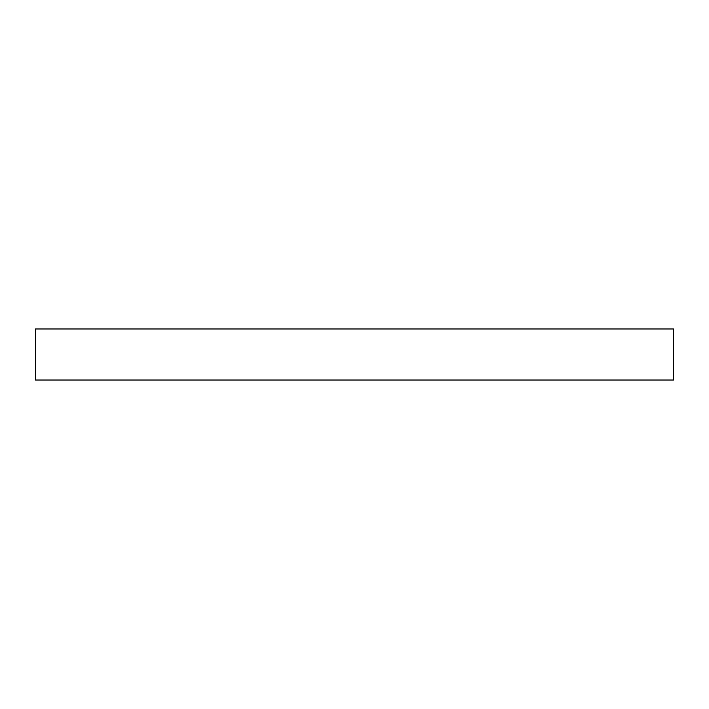 <?xml version="1.0" encoding="UTF-8"?>
<svg xmlns="http://www.w3.org/2000/svg" width="709" height="709" viewBox="0 0 709 709"><rect width="100%" height="100%" fill="white"/><g stroke="black" fill="none" stroke-linecap="round" stroke-linejoin="round"><path stroke-width="1.06" d="M673.55 328.976L35.45 328.976L35.45 380.024L673.55 380.024L673.55 328.976"/></g></svg>

